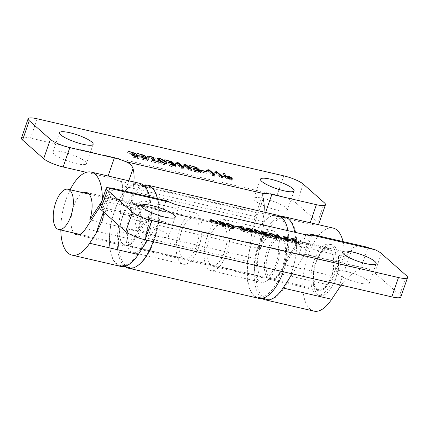 <?xml version="1.0" encoding="UTF-8"?>
<svg xmlns="http://www.w3.org/2000/svg" width="429" height="429" viewBox="0 0 429 429"><rect width="100%" height="100%" fill="white"/><g stroke="black" fill="none" stroke-linecap="round" stroke-linejoin="round"><path stroke-width="0.32" stroke-dasharray="2.15 1.61" d="M229.006 177.488L228.63 178.577L227.547 177.622L228.711 177.778L230.057 178.909C232.947 179.708 233.145 179.885 230.652 179.435L231.515 180.25L231.049 180.25L229.231 179.107L224.136 177.751L222.758 174.678L223.992 174.968M230.309 178.169L230.057 178.909M225.836 176.753L225.456 177.842L228.63 178.577M216.313 173.75L214.934 173.906L213.985 173.498L215.669 172.978L216.688 173.236L222.222 178.099L220.721 177.649L216.313 173.75L216.811 172.302M208.977 170.49L208.473 171.938L207.1 172.093L206.151 171.686L207.834 171.166L208.853 171.423L214.382 176.292L212.881 175.836L208.473 171.938M201.41 171.798L206.531 173.268L200.885 171.788L201.41 171.798L201.914 170.351M197.581 169.246L197.201 170.351L199.978 171.879L200.504 172.683L195.495 172.018L194.535 171.434L198.959 172.126L198.616 171.605L193.055 169.401L195.726 169.728L196.166 169.611L195.978 169.31L189.21 166.913L194.632 168.211L197.42 169.653L197.715 170.141L197.201 170.351M185.43 166.608L184.057 166.758L183.108 166.355L184.792 165.83L185.811 166.093L191.339 170.962L189.838 170.506L185.43 166.608L185.934 165.16M178.094 163.347L177.595 164.795L176.217 164.945L175.268 164.538L176.952 164.017L177.971 164.28L183.505 169.139L182.003 168.694L177.595 164.795M172.281 164.58L175.059 166.114L175.59 166.919L173.096 166.838L170.131 166.125L169.616 165.669L174.035 166.382L173.697 165.841L168.136 163.637L170.806 163.964L171.246 163.846L171.058 163.546L164.291 161.148L169.712 162.446L172.501 163.889L172.796 164.377L172.281 164.58L172.662 163.481M158.607 159.722L158.671 159.738C161.256 160.532 163.369 161.653 165.015 163.1M165.412 163.476L166.061 164.715C165.98 165.251 164.666 165.02 162.124 164.039C159.207 162.725 157.475 161.325 156.928 159.845L158.103 159.626M154.381 159.658L154.708 160.248L153.115 161.824L158.408 163.331L151.469 161.679L152.472 160.467M153.148 159.738L151.721 158.66L148.986 157.995L148.128 158.263L146.97 157.577L149.528 157.625L153.405 159.003M153.491 160.736L153.115 161.824M145.115 157.105L144.734 158.21L147.512 159.738L148.037 160.543L143.029 159.878L142.069 159.293L146.493 159.985L146.15 159.465L140.589 157.266L143.259 157.588L143.699 157.47L143.511 157.17L136.744 154.772L142.165 156.07L144.954 157.513L145.249 158.001L144.734 158.21M135.548 156.086L138.326 157.615L138.857 158.419L136.363 158.339L133.403 157.625L132.883 157.17L137.301 157.888L136.964 157.341L131.403 155.137L134.079 155.464L134.518 155.346L134.331 155.046L127.563 152.649L132.979 153.947L135.768 155.389L136.063 155.877L135.548 156.086L135.929 154.982M263.159 198.606L252.107 230.518L255.164 216.548L257.212 212.966A15.685 3.282 -160.9 0 1 265.202 213.717L309.722 224.018L310.156 222.758M277.692 215.251A42.61 18.881 103 0 0 263.953 221.852L260.424 248.868A21.697 9.615 103 0 1 272.978 235.623A21.697 9.615 103 0 1 277.456 258.928A21.697 9.615 103 0 1 263.197 277.901A21.697 9.615 103 0 1 257.888 259.207L263.797 213.915L133.66 183.805L127.745 229.097A21.697 9.615 -77 0 0 133.06 247.785A21.697 9.615 -77 0 0 147.313 228.818A21.697 9.615 -77 0 0 142.841 205.512A21.697 9.615 -77 0 0 130.287 218.758L133.81 191.736A42.61 18.881 -77 0 1 143.865 185.087M255.164 216.548L122.63 185.886C122.394 183.494 121.187 181.858 119.01 180.99A15.685 3.282 -160.9 0 0 107.663 177.268L86.309 172.324M260.424 248.868L130.287 218.758M54.134 154.231A17.777 3.722 -160.9 0 1 52.864 152.005A17.777 3.722 -160.9 0 1 70.876 154.311A17.777 3.722 -160.9 0 1 86.454 163.642A17.777 3.722 -160.9 0 1 72.388 162.596A17.777 3.722 -160.9 0 1 54.134 154.231M21.45 138.079A15.685 3.282 -160.9 0 1 30.513 138.117L277.091 195.174A15.685 3.282 -160.9 0 1 296.552 203.432L317.664 222.099A15.685 3.282 -160.9 0 1 318.785 224.061M318.184 224.619A15.685 3.282 -160.9 0 1 309.722 224.018M255.051 200.724A17.777 3.722 -160.9 0 1 253.78 198.498A17.777 3.722 -160.9 0 1 271.793 200.799A17.777 3.722 -160.9 0 1 287.371 210.13A17.777 3.722 -160.9 0 1 273.305 209.089A17.777 3.722 -160.9 0 1 255.051 200.724M159.213 160.253L158.392 160.333C158.253 161.701 164.897 165.514 164.629 164.221C165.144 163.535 160.183 160.103 159.213 160.253L159.711 158.805M122.63 185.886L121.965 200.407L128.759 180.786M252.107 230.518L248.053 261.567L117.916 231.456L121.965 200.407M264.007 212.082A26.142 11.583 103 0 1 263.797 213.915M287.934 230.679A42.61 18.881 103 0 1 283.312 271.777M258.483 298.273A42.61 18.881 103 0 1 248.053 261.567M133.66 183.805A26.142 11.583 -77 0 0 133.864 181.971M117.916 231.456A42.61 18.881 -77 0 0 125.005 266.586M153.169 241.661A42.61 18.881 -77 0 0 157.389 198.632M263.953 221.852L133.81 191.736M230.941 178.598L230.652 179.435L232.303 179.789L232.968 178.298M229.73 177.66L229.231 179.107M224.817 176.416L225.456 177.842M110.049 249.19A41.828 18.533 -77 0 0 120.302 265.497A41.828 18.533 -77 0 0 147.785 228.925A41.828 18.533 -77 0 0 139.157 183.998A41.828 18.533 -77 0 0 117.004 204.51A41.828 18.533 -77 0 0 110.049 249.19M119.182 251.303A41.828 18.533 103 0 1 126.137 206.622A41.828 18.533 103 0 1 148.289 186.111A41.828 18.533 103 0 1 156.917 231.038A41.828 18.533 103 0 1 129.435 267.61A41.828 18.533 103 0 1 119.182 251.303M119.889 236.969A20.914 9.266 103 0 1 123.364 214.629A20.914 9.266 103 0 1 134.443 204.376A20.914 9.266 103 0 1 138.755 226.834A20.914 9.266 103 0 1 125.016 245.12A20.914 9.266 103 0 1 119.889 236.969M126.437 242.288A26.4 11.696 103 0 1 130.829 214.087A26.4 11.696 103 0 1 144.814 201.137A26.4 11.696 103 0 1 150.257 229.499A26.4 11.696 103 0 1 132.91 252.584A26.4 11.696 103 0 1 126.437 242.288M176.668 253.914A26.4 11.696 103 0 1 181.059 225.708A26.4 11.696 103 0 1 195.045 212.763A26.4 11.696 103 0 1 200.488 241.119A26.4 11.696 103 0 1 183.14 264.205A26.4 11.696 103 0 1 176.668 253.914M179.252 250.702A20.914 9.266 103 0 1 182.727 228.362A20.914 9.266 103 0 1 193.806 218.109A20.914 9.266 103 0 1 198.118 240.572A20.914 9.266 103 0 1 184.379 258.859A20.914 9.266 103 0 1 179.252 250.702M296.67 242.664A41.828 18.533 103 0 1 266.881 299.41A41.828 18.533 103 0 1 258.253 254.488A41.828 18.533 103 0 1 285.735 217.916A41.828 18.533 103 0 1 296.67 242.664M287.537 240.551A41.828 18.533 -77 0 0 276.603 215.803A41.828 18.533 -77 0 0 249.12 252.375A41.828 18.533 -77 0 0 257.749 297.297A41.828 18.533 -77 0 0 287.537 240.551M286.492 250.665A20.914 9.266 -77 0 0 281.022 238.288A20.914 9.266 -77 0 0 267.278 256.574A20.914 9.266 -77 0 0 271.595 279.038A20.914 9.266 -77 0 0 286.492 250.665M280.03 246.45A26.4 11.696 -77 0 0 273.128 230.829A26.4 11.696 -77 0 0 255.781 253.914A26.4 11.696 -77 0 0 261.223 282.271A26.4 11.696 -77 0 0 280.03 246.45M229.799 234.829A26.4 11.696 -77 0 0 222.898 219.203A26.4 11.696 -77 0 0 205.55 242.288A26.4 11.696 -77 0 0 210.993 270.651A26.4 11.696 -77 0 0 229.799 234.829M227.129 236.926A20.914 9.266 -77 0 0 221.659 224.555A20.914 9.266 -77 0 0 207.92 242.841A20.914 9.266 -77 0 0 212.232 265.304A20.914 9.266 -77 0 0 227.129 236.926M212.934 221.455L212.639 222.319L213.599 223.225L212.569 222.983L211.449 222.045C209.041 221.38 208.875 221.235 210.95 221.605L210.231 220.93L210.736 219.476M211.953 220.597L211.449 222.045M215.782 221.482L215.283 222.93L212.639 222.319M224.876 225.665L225.477 226.689L223.45 227.032L222.571 226.609L224.056 226.383L224.104 225.933L220.275 224.86L218.372 223.707L218.007 222.898L219.814 223.053L222.726 224.072L224.501 225.327M219.943 221.895L219.444 223.343C217.932 223.107 221.251 225.386 223.74 225.52C223.643 224.957 221.402 223.536 219.444 223.343L219.144 223.429L219.407 222.678M224.136 224.372L223.74 225.52M232.255 229.07C229.917 228.48 226.217 226.373 226.099 224.925C225.472 223.702 233.338 226.592 233.708 228.979L232.255 229.07L232.759 227.622M237.312 228.426L233.044 227.204L237.746 228.442L237.312 228.426L237.811 226.979M241.125 228.759L240.819 229.638L238.508 228.362L238.063 227.692L240.143 227.761L243.125 228.614L239.361 228.137L239.639 228.587L244.273 230.427L242.047 230.153L241.683 230.255L242.428 230.877L247.479 232.502L242.959 231.419L240.637 230.217L240.39 229.81L240.819 229.638M252.434 232.041L253.03 233.065L251.008 233.408L250.128 232.985L251.614 232.759L251.662 232.309L247.833 231.236L245.924 230.083L245.565 229.274L247.372 229.429L250.284 230.448L252.054 231.703M247.501 228.271L246.997 229.719C245.49 229.483 248.809 231.762 251.297 231.896C251.201 231.333 248.959 229.912 246.997 229.719L246.702 229.805L246.965 229.054M251.694 230.748L251.297 231.896M259.813 235.446C257.475 234.856 253.775 232.749 253.657 231.301C253.024 230.078 260.896 232.968 261.266 235.355L259.813 235.446L260.312 233.998M263.776 234.953L261.465 233.671L261.02 233.006L265.567 233.666L265.996 234.046L262.317 233.451L262.596 233.902L267.229 235.736L265.004 235.467L264.795 235.816L270.436 237.811L264.505 236.116L263.347 235.124L264.082 234.068M275.118 238.985C272.78 238.395 269.08 236.293 268.962 234.84C268.334 233.623 276.201 236.513 276.571 238.894L275.118 238.985L275.616 237.537M281.129 239.811L283.065 240.026L281.66 240.46L280.813 240.24L276.201 236.191L277.456 236.567L281.129 239.811L281.456 238.862M285.859 239.109L285.553 239.988L283.242 238.712L282.797 238.041L284.877 238.111L287.859 238.964L284.095 238.486L284.373 238.942L289.007 240.776L286.781 240.508L286.416 240.605L287.162 241.232L292.213 242.852L287.693 241.768L285.371 240.567L285.124 240.165L285.553 239.988M293.205 241.758L290.894 240.481L290.449 239.811L294.996 240.476L295.431 240.857L291.747 240.256L292.026 240.712L296.659 242.546L294.433 242.278L294.224 242.626L299.866 244.621L293.935 242.927L292.776 241.935L293.511 240.878M341.125 285.151C347.452 277.166 353.92 271.804 360.521 269.058L366.94 268.586L368.345 269.058A15.685 3.282 19.1 0 1 374.699 272.823L399.737 294.959L406.429 275.632M365.272 246.734L357.689 245.844L352.332 248.064L337.939 289.629M99.598 207.464A15.685 3.282 19.1 0 1 100.048 206.982C100.783 206.751 101.614 207.545 102.542 209.352L103.18 211.599M103.282 212.398L110.323 192.063L113.138 189.13L111.567 188.031M163.406 221.637L100.048 206.982L163.406 221.637A10.457 2.188 19.1 0 0 172.635 224.871L299.12 254.14A10.457 2.188 19.1 0 0 304.992 254.402L311.845 234.867M368.345 269.058L304.992 254.402L292.262 273.847M101.609 201.662L102.263 200.654L150.895 211.905L138.438 231.033L91.27 220.115M283.194 264.527L295.645 245.399L344.278 256.649L331.821 275.777L283.194 264.527A21.697 9.615 -77 0 0 279.831 237.21A21.697 9.615 -77 0 0 265.572 256.177A21.697 9.615 -77 0 0 270.045 279.483A21.697 9.615 -77 0 0 279.059 273.455L327.692 284.706A21.697 9.615 103 0 1 318.677 290.739A21.697 9.615 103 0 1 314.205 267.433A21.697 9.615 103 0 1 328.458 248.461A21.697 9.615 103 0 1 331.821 275.777M337.124 273.579A17.777 3.722 19.1 0 0 355.378 281.944A17.777 3.722 19.1 0 0 369.449 282.99A17.777 3.722 19.1 0 0 353.866 273.659A17.777 3.722 19.1 0 0 335.853 271.353A17.777 3.722 19.1 0 0 337.124 273.579M400.858 296.922A15.685 3.282 19.1 0 0 399.737 294.959M136.208 227.091A17.777 3.722 19.1 0 0 154.461 235.457A17.777 3.722 19.1 0 0 168.527 236.497A17.777 3.722 19.1 0 0 152.949 227.166A17.777 3.722 19.1 0 0 134.937 224.866A17.777 3.722 19.1 0 0 136.208 227.091M274.667 238.556L275.348 238.492C275.466 237.35 269.927 234.175 270.152 235.253C269.723 235.827 273.858 238.68 274.667 238.556L275.171 237.108M259.363 235.017L260.044 234.953C260.162 233.81 254.622 230.63 254.847 231.714C254.418 232.282 258.553 235.14 259.363 235.017L259.867 233.569M231.805 228.641L232.486 228.577C232.604 227.434 227.07 224.254 227.295 225.332C226.861 225.906 230.995 228.764 231.805 228.641L232.309 227.193M252.166 230.856L251.662 232.309M306.29 234.92A26.142 11.583 -77 0 0 299.935 241.393L279.059 273.455M295.645 245.399A42.61 18.881 -77 0 0 294.782 232.261M280.952 216.768A42.61 18.881 -77 0 0 256.542 254.091A42.61 18.881 -77 0 0 262.076 298.343M85.677 228.711L134.309 239.961L155.185 207.899A26.142 11.583 103 0 1 166.044 200.638M166.141 200.659L157.947 224.324L147.506 240.353M120.581 266.366A42.61 18.881 103 0 1 111.792 220.597A42.61 18.881 103 0 1 139.79 183.339M149.63 196.836A42.61 18.881 103 0 1 150.895 211.905M134.309 239.961A21.697 9.615 103 0 1 125.295 245.989A21.697 9.615 103 0 1 120.822 222.683A21.697 9.615 103 0 1 135.076 203.716A21.697 9.615 103 0 1 138.438 231.033M110.323 192.063A26.142 11.583 -77 0 0 106.553 196.648L99.7 207.175M83.339 192.814A21.697 9.615 -77 0 0 72.19 211.433A21.697 9.615 -77 0 0 74.029 233.054M102.263 200.654A42.61 18.881 -77 0 0 102.29 199.694M70.12 189.757A42.61 18.881 -77 0 0 60.811 229.998M327.692 284.706L348.568 252.649A26.142 11.583 103 0 1 352.332 248.064M313.964 311.111A42.61 18.881 103 0 1 305.175 265.342A42.61 18.881 103 0 1 333.172 228.089M343.012 241.586A42.61 18.881 103 0 1 344.278 256.649M157.947 224.324L159.213 222.479L162.291 221.235M224.608 224.48L224.104 225.933M211.347 220.458L210.95 221.605C209.132 220.356 211.427 220.887 212.141 221.879L216.382 223.01L217.53 225.574L217.144 225.574L216.382 225.246L215.283 222.93M209.942 219.895L209.443 221.343L210.95 221.605M212.435 221.026L212.141 221.879M313.647 285.977A26.142 11.583 103 0 1 317.76 257.791A26.142 11.583 103 0 1 331.746 244.659A26.142 11.583 103 0 1 337.923 253.582A26.142 11.583 103 0 1 329.472 290.229A26.142 11.583 103 0 1 329.424 290.294A26.142 11.583 103 0 1 319.959 295.597A26.142 11.583 103 0 1 313.647 285.977M311.363 285.451A26.142 11.583 103 0 1 315.476 257.266A26.142 11.583 103 0 1 329.461 244.133A26.142 11.583 103 0 1 334.851 272.211A26.142 11.583 103 0 1 317.674 295.066A26.142 11.583 103 0 1 311.363 285.451M313.926 282.121A20.651 9.148 103 0 1 317.176 259.856A20.651 9.148 103 0 1 328.223 249.48A20.651 9.148 103 0 1 332.486 271.664A20.651 9.148 103 0 1 318.913 289.72A20.651 9.148 103 0 1 313.926 282.121M216.313 172.42L216.103 173.032M208.473 170.608L208.263 171.214M193.597 167.986L193.157 169.257M185.43 165.278L185.221 165.884M177.595 163.465L177.381 164.071M168.677 162.221L168.238 163.492M159.175 158.29L158.671 159.738M149.49 156.542L148.986 157.995M141.13 155.845L140.691 157.116M131.944 153.721L131.505 154.992M265.637 212.457L265.202 213.717M257.888 259.207L127.745 229.097M257.212 212.966L119.01 180.99M303.244 184.111L296.552 203.432M283.784 175.852L277.091 195.174M317.664 222.099L324.356 202.778M37.205 118.795L30.513 138.117M107.663 177.268L108.097 176.008M244.691 229.097L244.192 230.545M267.648 234.411L267.149 235.859M281.805 238.969L281.301 240.417M289.425 239.446L288.926 240.9M297.077 241.221L296.578 242.669M360.537 269.053L368.028 247.415M110.033 187.714L102.542 209.352L159.213 222.479M305.813 234.813L299.12 254.14M310.457 235.408L302.697 257.818M179.327 205.545L172.635 224.871M381.392 253.496L374.699 272.823M303.85 255.941L360.521 269.058M106.553 196.648L155.185 207.899M299.935 241.393L348.568 252.649M227.976 176.056L227.472 177.504M222.726 176.651L222.222 178.099M206.617 170.152L206.113 171.6M207.03 171.82L206.531 173.268M201.389 170.334L200.885 171.788M201.008 171.235L200.504 172.683M194.873 170.023L194.369 171.477M199.244 171.31L198.954 172.152M193.495 167.852L192.991 169.299M191.843 169.503L191.339 170.951M175.734 163.009L175.23 164.457M171.514 163.074L171.246 163.846M164.795 159.701L164.291 161.148M173.295 162.923L172.796 164.377M166.559 163.267L166.061 164.715M157.432 158.398L156.928 159.845M147.474 156.124L146.97 157.577M155.212 158.794L154.708 160.248M148.541 159.095L148.037 160.543M142.407 157.888L141.902 159.336M146.777 159.17L146.487 160.012M141.028 155.711L140.524 157.159M134.781 154.579L134.518 155.346M128.062 151.201L127.563 152.649M136.567 154.429L136.063 155.877M255.539 215.401L262.73 194.637M272.978 235.623L142.841 205.512M263.197 277.901L133.06 247.785M176.088 165.471L175.59 166.919M169.954 164.259L169.45 165.712M174.324 165.54L174.035 166.382M168.576 162.087L168.071 163.535M158.505 160.006L158.392 160.333M164.918 163.379L164.629 164.221M158.907 161.883L158.408 163.331M151.925 160.092L151.421 161.54M143.967 156.703L143.699 157.47M137.248 153.325L136.744 154.772M145.747 156.553L145.249 158.001M139.361 156.971L138.857 158.419M133.221 155.759L132.722 157.212M137.596 157.046L137.301 157.888M131.842 153.587L131.344 155.035M260.473 179.172L253.78 198.498M294.063 190.808L287.371 210.13M59.551 132.684L52.864 152.005M93.147 144.316L86.454 163.642M214.886 174.834L214.382 176.287M214.452 171.965L213.953 173.418M232.019 178.802L231.515 180.25M223.262 173.225L222.758 174.678M196.434 168.844L196.166 169.611M189.715 165.465L189.21 166.913M198.214 168.694L197.715 170.141M183.574 164.822L183.07 166.27M184.003 167.691L183.505 169.139M120.302 265.497L124.271 266.414M139.157 183.998L143.125 184.915M132.91 252.584L183.14 264.205M144.814 201.137L195.045 212.763M125.016 245.12L184.379 258.859M134.443 204.376L193.806 218.109M281.027 216.827L276.603 215.803M262.173 298.321L257.749 297.297M273.128 230.829L222.898 219.203M261.223 282.271L210.993 270.651M281.022 238.288L221.659 224.555M271.595 279.038L212.232 265.304M214.103 221.766L213.599 223.214M226.603 223.471L226.099 224.925M234.207 227.531L233.708 228.979M233.548 225.756L233.044 227.204M238.251 226.995L237.746 228.442M238.567 226.244L238.063 227.692M243.677 227.252L243.179 228.7M239.623 227.37L239.361 228.137M244.83 229.065L244.326 230.512M254.161 229.847L253.657 231.301M261.765 233.907L261.266 235.355M264.956 234.642L264.639 235.564M270.935 236.363L270.436 237.811M263.851 233.676L263.347 235.124M269.466 233.392L268.962 234.84M277.07 237.446L276.571 238.894M276.705 234.743L276.201 236.191M283.301 236.594L282.797 238.041M288.417 237.602L287.913 239.05M284.357 237.72L284.095 238.486M289.564 239.414L289.06 240.862M294.391 241.452L294.069 242.374M300.364 243.173L299.866 244.621M293.28 240.481L292.776 241.935M113.138 189.13L101.721 222.109M270.045 279.483L318.677 290.739M279.831 237.21L328.458 248.461M261.524 231.553L261.02 233.006M266.634 232.561L266.136 234.009M262.58 232.684L262.317 233.451M267.787 234.373L267.283 235.821M232.813 227.633L232.486 228.577M227.472 224.817L227.295 225.332M241.999 229.327L241.683 230.255M247.978 231.049L247.479 232.502M240.894 228.362L240.39 229.81M245.951 227.933L245.452 229.386M253.534 231.617L253.03 233.065M250.633 231.537L250.128 232.985M251.946 232.025L251.748 232.598M141.629 205.545L134.937 224.866M175.22 217.176L168.527 236.497M342.546 252.032L335.853 271.353M376.136 263.663L369.449 282.99M366.94 268.586L305.121 254.284M76.662 234.738L125.295 245.989M86.444 192.46L135.076 203.716M260.371 234.009L260.044 234.953M255.03 231.193L254.847 231.714M283.596 238.642L283.092 240.095M286.738 239.677L286.416 240.605M292.712 241.404L292.213 242.852M285.628 238.712L285.124 240.165M290.953 238.363L290.449 239.811M296.069 239.371L295.565 240.819M292.01 239.489L291.747 240.256M297.217 241.184L296.712 242.632M275.675 237.553L275.348 238.492M270.334 234.738L270.152 235.253M218.399 221.557L217.894 223.01M225.976 225.241L225.477 226.689M223.075 225.161L222.571 226.609M224.388 225.649L224.19 226.222M218.029 224.12L217.53 225.574M317.674 295.066L319.959 295.597M329.461 244.133L331.746 244.659M79.773 234.384L318.913 289.72M89.082 194.144L328.223 249.48M329.424 290.294A45.029 45.029 0 0 0 329.51 290.186A45.029 45.029 0 0 0 337.923 253.582"/><path stroke-width="0.64" d="M229.129 177.129L228.051 176.174L228.442 176.056L230.555 177.456C233.446 178.255 233.649 178.432 231.156 177.987L232.019 178.802L231.547 178.802L229.73 177.66L224.64 176.298L223.262 173.225L223.724 173.225L224.635 173.616L225.96 176.394L229.129 177.129L229.006 177.488M230.555 177.456L230.309 178.169M225.96 176.394L225.836 176.753M216.602 171.579L222.726 176.651L221.219 176.201L216.811 172.302L215.438 172.458L214.489 172.05L216.602 171.579L216.313 172.42M208.977 170.49L207.598 170.64L206.649 170.238L208.333 169.712L209.352 169.975L214.881 174.844L213.385 174.388L208.977 170.49M201.914 170.351L207.03 171.82L202.509 170.881L201.389 170.334L201.914 170.351L201.812 170.651M197.699 168.897L200.477 170.431L201.008 171.235L198.514 171.155L195.554 170.442L195.034 169.986L199.453 170.699L199.115 170.157L193.559 167.953L196.23 168.281L196.67 168.163L196.482 167.862L189.715 165.465L196.825 167.503L198.214 168.694L197.581 169.246M185.725 164.436L191.843 169.503L190.342 169.053L185.934 165.16L184.556 165.31L183.607 164.902L185.725 164.436L185.43 165.278M178.094 163.347L176.721 163.497L175.772 163.09L177.456 162.57L178.475 162.827L184.003 167.701L182.502 167.24L178.094 163.347M172.78 163.133L175.558 164.666L176.088 165.471L173.595 165.385L170.635 164.677L170.115 164.216L174.539 164.934L174.195 164.393L168.64 162.189L171.31 162.511L171.75 162.398L171.562 162.092L164.795 159.701L171.906 161.738L173.295 162.923L172.662 163.481M159.175 158.29C161.98 158.998 166.42 161.524 166.559 163.267C166.479 163.798 165.17 163.572 162.629 162.586C159.711 161.272 157.979 159.878 157.432 158.398L159.175 158.29L159.009 158.773M165.015 163.1L165.412 163.476M158.103 159.626L158.607 159.722M152.472 160.467L153.148 159.738L153.448 157.888L150.541 156.682L148.632 156.816L147.592 156.36L147.962 155.931L150.032 156.172L154.853 158.183L155.212 158.794L153.491 160.736M153.405 159.003L154.381 159.658M145.233 156.762L148.01 158.29L148.541 159.095L146.048 159.014L143.088 158.301L142.567 157.845L146.986 158.558L146.648 158.017L141.087 155.813L143.763 156.14L144.203 156.022L144.015 155.722L137.248 153.325L144.358 155.362L145.747 156.553L145.115 157.105M136.052 154.633L138.83 156.167L139.361 156.971L136.867 156.891L133.902 156.177L133.387 155.716L137.806 156.435L137.468 155.893L131.907 153.689L134.577 154.016L135.017 153.898L134.829 153.593L128.062 151.201L135.178 153.239L136.567 154.429L135.929 154.982M310.156 222.758L316.414 204.697L271.889 194.396A15.685 3.282 19.1 0 0 263.899 193.64L125.702 161.663A15.685 3.282 19.1 0 0 114.355 157.942L69.83 147.64A15.685 3.282 19.1 0 1 50.375 139.382L29.263 120.715L22.571 140.036L43.683 158.703L50.375 139.382M264.007 212.082A26.142 11.583 103 0 0 263.159 198.606L262.73 194.637L263.899 193.64M153.62 160.376L158.907 161.883L151.968 160.232L153.652 158.29M270.742 179.22A17.777 3.722 19.1 0 0 260.473 179.172A17.777 3.722 19.1 0 0 261.744 181.397A17.777 3.722 19.1 0 0 279.998 189.763A17.777 3.722 19.1 0 0 294.063 190.808A17.777 3.722 19.1 0 0 270.742 179.22M69.825 132.733A17.777 3.722 19.1 0 0 59.551 132.684A17.777 3.722 19.1 0 0 60.827 134.91A17.777 3.722 19.1 0 0 79.081 143.275A17.777 3.722 19.1 0 0 93.147 144.316A17.777 3.722 19.1 0 0 69.825 132.733M316.414 204.697A15.685 3.282 19.1 0 0 325.477 204.74A15.685 3.282 19.1 0 0 324.356 202.778L303.244 184.111A15.685 3.282 19.1 0 0 283.784 175.852L37.205 118.795A15.685 3.282 19.1 0 0 28.142 118.753A15.685 3.282 19.1 0 0 29.263 120.715M232.968 178.298L231.156 177.987L230.941 178.598M22.571 140.036A15.685 3.282 -160.9 0 1 21.45 138.079L28.142 118.753M325.477 204.74L318.785 224.061A15.685 3.282 -160.9 0 1 318.184 224.619M86.309 172.324L63.143 166.967A15.685 3.282 -160.9 0 1 43.683 158.703M159.711 158.805L158.896 158.886C158.757 160.253 165.401 164.066 165.127 162.773C165.648 162.082 160.687 158.655 159.711 158.805M125.702 161.663C129.622 163.24 132.062 165.514 133.017 168.495A26.142 11.583 -77 0 1 133.864 181.971M157.389 198.632A42.61 18.881 -77 0 0 147.555 185.135L277.692 215.251A42.61 18.881 103 0 1 287.934 230.679M283.312 271.777A42.61 18.881 103 0 1 258.483 298.273L128.341 268.163A42.61 18.881 -77 0 0 153.169 241.661M125.005 266.586A42.61 18.881 -77 0 0 128.341 268.163M147.555 185.135A42.61 18.881 -77 0 0 143.865 185.087M223.992 174.968L224.817 176.416M213.138 220.871L214.103 221.766L213.712 221.766L211.953 220.597C209.54 219.932 209.373 219.782 211.454 220.157C209.636 218.908 211.926 219.439 212.639 220.431L216.881 221.562L218.029 224.12L216.886 223.799L215.782 221.482L213.138 220.871L212.934 221.455M224.501 225.327L224.876 225.665M224.244 224.072C224.142 223.509 221.906 222.083 219.943 221.895C218.436 221.654 221.755 223.938 224.244 224.072L224.136 224.372M232.759 227.622C230.421 227.032 226.721 224.925 226.603 223.471C225.97 222.254 233.837 225.145 234.207 227.531L232.759 227.622M237.811 226.979L233.548 225.756L237.312 226.539L238.251 226.995L237.811 226.979M241.323 228.19L239.007 226.914L238.781 226.088L243.114 226.903L243.543 227.284L239.859 226.689L240.143 227.139L244.777 228.979L242.546 228.705L242.337 229.054L247.978 231.049L243.463 229.971L241.136 228.77L240.894 228.362L241.323 228.19L241.125 228.759M252.054 231.703L252.434 232.041M251.802 230.448C251.7 229.885 249.463 228.459 247.501 228.271C245.989 228.03 249.313 230.314 251.802 230.448L251.694 230.748M260.312 233.998C257.979 233.408 254.279 231.301 254.161 229.847C253.528 228.63 261.395 231.521 261.765 233.907L260.312 233.998M264.28 233.499L261.963 232.223L261.524 231.553L266.071 232.218L266.5 232.598L262.816 231.998L263.1 232.454L267.734 234.288L265.508 234.019L265.294 234.368L270.935 236.363L266.42 235.285L264.092 234.078L263.851 233.676L264.28 233.499L264.082 234.068M275.616 237.537C273.284 236.947 269.584 234.84 269.466 233.392C268.833 232.175 276.7 235.065 277.07 237.446L275.616 237.537M281.628 238.363L283.569 238.578L282.164 239.012L281.311 238.792L276.705 234.738L277.954 235.119L281.628 238.363L281.456 238.862M286.057 238.54L283.741 237.264L283.301 236.594L287.848 237.253L288.277 237.639L284.593 237.039L284.877 237.489L289.511 239.328L287.285 239.055L287.076 239.403L292.712 241.404L288.197 240.32L285.87 239.119L285.628 238.712L286.057 238.54L285.859 239.109M293.709 240.31L291.393 239.033L290.953 238.363L295.501 239.028L295.93 239.409L292.246 238.808L292.53 239.264L297.163 241.098L294.938 240.83L294.728 241.178L300.364 243.173L295.849 242.09L293.522 240.889L293.28 240.481L293.709 240.31L293.511 240.878M262.076 298.343A42.61 18.881 -77 0 0 265.331 299.86A42.61 18.881 -77 0 0 283.033 288.02L331.665 299.27L341.125 285.151M310.794 234.132A26.142 11.583 -77 0 1 310.891 234.154L311.685 235.076L375.037 249.737L365.272 246.734L310.794 234.132A26.142 11.583 -77 0 0 306.29 234.92M103.18 211.599C103.62 214.479 103.132 217.98 101.721 222.109L95.93 233.628L103.282 212.398M111.567 188.031L106.741 187.655L170.099 202.316L166.141 200.659A26.142 11.583 103 0 0 166.044 200.638L111.567 188.031M106.29 188.138L99.598 207.464A15.685 3.282 19.1 0 0 100.718 209.427L125.756 231.563A15.685 3.282 19.1 0 0 145.216 239.822L391.795 296.879A15.685 3.282 19.1 0 0 400.858 296.922L407.55 277.595A15.685 3.282 -160.9 0 1 398.487 277.552L151.909 220.501A15.685 3.282 -160.9 0 1 132.448 212.237L107.411 190.101A15.685 3.282 -160.9 0 1 106.29 188.138A15.685 3.282 -160.9 0 1 106.741 187.655M311.845 234.867L311.685 235.076A10.457 2.188 -160.9 0 1 305.813 234.813L179.327 205.545A10.457 2.188 -160.9 0 1 170.099 202.316M91.27 220.115L89.811 219.777L101.609 201.662M209.942 219.895L211.454 220.157L210.736 219.476M225.311 224.153L225.976 225.241L225.45 225.59L223.418 225.402L223.075 225.161L224.56 224.93L224.608 224.48L220.774 223.407L218.399 221.557L220.318 221.605L223.23 222.624L225.311 224.153L224.807 225.6M252.869 230.529L253.534 231.617L252.059 232.035L250.976 231.778L250.633 231.537L252.118 231.306L252.166 230.856L248.332 229.788L245.951 227.933L247.871 227.981L250.788 229L252.869 230.529L252.365 231.976M164.951 217.128A17.777 3.722 19.1 0 0 175.22 217.176A17.777 3.722 19.1 0 0 159.642 207.845A17.777 3.722 19.1 0 0 141.629 205.545A17.777 3.722 19.1 0 0 142.9 207.765A17.777 3.722 19.1 0 0 164.951 217.128M375.037 249.737A15.685 3.282 -160.9 0 1 381.392 253.496L406.429 275.632A15.685 3.282 -160.9 0 1 407.55 277.595M365.867 263.615A17.777 3.722 19.1 0 0 376.136 263.663A17.777 3.722 19.1 0 0 360.558 254.333A17.777 3.722 19.1 0 0 342.546 252.032A17.777 3.722 19.1 0 0 343.817 254.258A17.777 3.722 19.1 0 0 365.867 263.615M219.943 221.895L219.407 222.678M275.171 237.108L275.852 237.044C275.97 235.902 270.431 232.727 270.656 233.805C270.227 234.373 274.356 237.232 275.171 237.108L275.075 237.387M259.867 233.569L260.548 233.499C260.666 232.362 255.126 229.183 255.352 230.26C254.923 230.834 259.052 233.692 259.867 233.569L259.77 233.848M247.501 228.271L246.965 229.054M232.309 227.193L232.99 227.123C233.108 225.986 227.568 222.807 227.794 223.884C227.365 224.458 231.499 227.316 232.309 227.193L232.212 227.472M283.033 288.02L292.262 273.847M294.782 232.261A42.61 18.881 -77 0 0 284.545 216.833A42.61 18.881 -77 0 0 280.952 216.768M147.506 240.353L138.277 254.526A42.61 18.881 103 0 1 120.581 266.366L71.949 255.11A42.61 18.881 -77 0 0 89.65 243.27L95.93 233.628M102.29 199.694A42.61 18.881 -77 0 0 91.162 172.088L139.79 183.339A42.61 18.881 103 0 1 149.63 196.836M99.7 207.175L85.677 228.711A21.697 9.615 -77 0 1 76.662 234.738A21.697 9.615 -77 0 1 74.029 233.054M89.811 219.777A21.697 9.615 -77 0 0 86.444 192.46A21.697 9.615 -77 0 0 83.339 192.814M91.162 172.088A42.61 18.881 -77 0 0 70.12 189.757M60.811 229.998A42.61 18.881 -77 0 0 71.949 255.11M331.665 299.27A42.61 18.881 103 0 1 313.964 311.111L265.331 299.86M284.545 216.833L333.172 228.089A42.61 18.881 103 0 1 343.012 241.586M211.454 220.157L211.347 220.458M212.639 220.431L212.435 221.026M53.646 221.895A20.651 9.148 103 0 1 56.896 199.63A20.651 9.148 103 0 1 67.943 189.253A20.651 9.148 103 0 1 72.206 211.438A20.651 9.148 103 0 1 58.634 229.494A20.651 9.148 103 0 1 53.646 221.895M208.767 169.766L208.473 170.608M177.885 162.623L177.595 163.465M271.889 194.396L265.637 212.457M63.143 166.967L69.83 147.64M108.097 176.008L114.355 157.942M128.759 180.786L133.017 168.495M107.411 190.101L100.718 209.427M310.891 234.154L310.457 235.408M125.756 231.563L132.448 212.237M89.65 243.27L138.277 254.526M145.216 239.822L151.909 220.501M391.795 296.879L398.487 277.552M199.453 170.699L199.244 171.31M171.75 162.398L171.514 163.074M146.986 158.558L146.777 159.17M135.017 153.898L134.781 154.579M174.539 164.934L174.324 165.54M158.896 158.886L158.392 160.333M165.127 162.773L164.918 163.379M144.203 156.022L143.967 156.703M137.806 156.435L137.596 157.046M196.67 168.163L196.434 168.844M124.271 266.414L129.435 267.61M143.125 184.915L148.289 186.111M285.735 217.916L281.027 216.827M266.881 299.41L262.173 298.321M239.859 226.689L239.623 227.37M265.138 234.116L264.956 234.642M284.593 237.039L284.357 237.72M294.567 240.926L294.391 241.452M262.816 231.998L262.58 232.684M232.99 227.123L232.813 227.633M227.794 223.884L227.472 224.817M242.181 228.802L241.999 229.327M252.247 231.151L251.946 232.025M260.548 233.499L260.371 234.009M255.352 230.26L255.03 231.193M286.915 239.157L286.738 239.677M292.246 238.808L292.01 239.489M275.852 237.044L275.675 237.553M270.656 233.805L270.334 234.738M224.694 224.775L224.388 225.649M58.634 229.494L79.773 234.384M67.943 189.253L89.082 194.144"/></g></svg>
